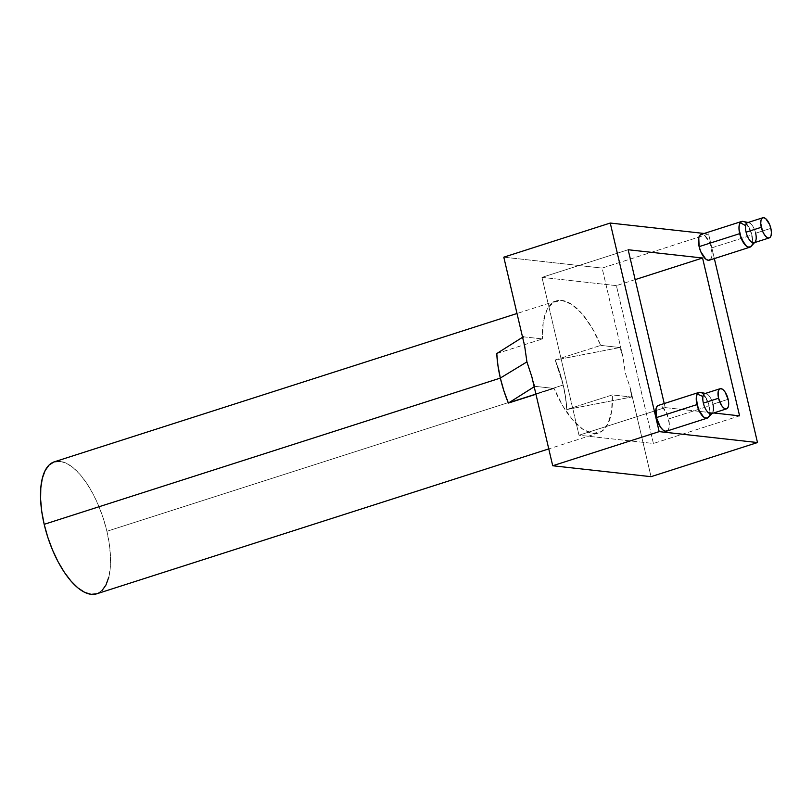 <?xml version="1.0" encoding="UTF-8"?>
<svg xmlns="http://www.w3.org/2000/svg" width="812" height="812" viewBox="0 0 812 812"><rect width="100%" height="100%" fill="white"/><g stroke="black" fill="none" stroke-linecap="round" stroke-linejoin="round"><path stroke-width="0.61" stroke-dasharray="4.06 3.04" d="M754.094 242.758A10.576 4.466 72.2 0 0 756.043 239.723L751.404 246.006A13.51 5.714 72.2 0 0 751.465 233.328A13.51 5.714 72.2 0 0 744.33 221.909M749.314 222.772A10.576 4.466 -107.8 0 1 755.647 233.227L770.852 228.345L755.647 233.227A10.576 4.466 72.2 0 0 747.639 222.62M751.252 246.219L756.043 239.723A10.576 4.466 72.2 0 0 755.647 233.227M751.404 246.006L752.46 242.95L752.511 238.586L751.536 233.572L747.243 224.619L743.508 221.524M711.363 413.714A10.576 4.466 72.2 0 0 713.291 410.821L708.977 416.465A13.51 5.714 72.2 0 0 708.531 403.584A13.51 5.714 72.2 0 0 701.426 392.764M706.765 393.81A10.576 4.466 -107.8 0 1 712.926 404.183L728.131 399.301L712.926 404.183A10.576 4.466 72.2 0 0 704.907 393.576M708.551 417.145L713.291 410.821A10.576 4.466 72.2 0 0 712.926 404.183M708.977 416.465L709.84 413.095L708.49 403.483L703.974 394.906L700.583 392.419M713.291 410.821A10.576 4.466 -107.8 0 1 711.485 413.673M523.304 336.797L542.507 338.929L523.304 336.797A109.853 46.446 72.2 0 0 524.653 346.085A109.853 46.446 -107.8 0 1 523.304 336.797L522.573 337.254M666.642 431.142A13.51 5.714 72.2 0 0 668.621 418.951L709.18 405.949A13.51 5.714 -107.8 0 1 708.47 417.236M709.363 260.185A13.51 5.714 72.2 0 0 711.353 247.995L751.902 234.993A13.51 5.714 -107.8 0 1 749.912 247.183L749.811 247.213M500.436 378.067L503.958 390.734L508.495 403.077A69.314 29.303 -107.8 0 1 500.436 378.067A69.314 29.303 -107.8 0 1 496.883 353.555L498.05 365.522L500.436 378.067M554.119 388.451L535.95 394.277L554.119 388.451L562.807 405.98L572.775 420.078L583.148 429.507L593.024 433.446L601.519 431.548L607.904 423.976L611.619 411.4L612.329 394.916A69.314 29.303 -107.8 0 1 598.576 432.938A69.314 29.303 -107.8 0 1 554.119 388.451L534.925 386.319L554.119 388.451M566.705 409.542L612.329 394.916L631.523 397.048L566.705 409.542L565.538 397.575L563.152 385.03A69.314 29.303 -107.8 0 1 566.705 409.542L612.329 394.916L631.523 397.048A109.853 46.446 72.2 0 0 630.183 387.76L625.26 372.85L622.966 357.006L602.118 268.092L708.571 233.957L714.347 258.581L708.571 233.957L704.166 233.47L708.571 233.957L602.118 268.092L622.966 357.006A109.853 46.446 72.2 0 0 619.911 347.526L555.205 360.031L559.732 372.373L563.254 385.04L565.649 397.586L566.817 409.552A69.558 29.405 72.2 0 0 555.205 360.031L619.911 347.526L600.718 345.394L619.911 347.526A109.853 46.446 -107.8 0 1 622.966 357.006L625.26 372.85L630.183 387.76L651.041 476.674L630.183 387.76A109.853 46.446 -107.8 0 1 631.523 397.048L566.817 409.552M96.699 593.816A69.314 29.303 72.2 0 0 106.9 531.292L563.152 385.03L555.205 360.031M496.761 353.545L542.507 338.929L496.883 353.555M555.093 360.02L600.718 345.394L592.029 327.875L582.062 313.777L571.689 304.338L561.813 300.399L553.307 302.297L546.923 309.869L543.218 322.455L542.507 338.929A69.314 29.303 -107.8 0 1 556.261 300.917A69.314 29.303 -107.8 0 1 600.718 345.394L555.093 360.02A69.314 29.303 -107.8 0 1 563.152 385.03L106.9 531.292A69.314 29.303 72.2 0 0 54.384 461.795M531.86 376.839A109.853 46.446 72.2 0 0 534.925 386.319A109.853 46.446 -107.8 0 1 531.86 376.839M710.388 259.556L711.708 256.968L712.043 252.908L709.718 242.981L704.765 235.602L701.213 234.414M665.18 407.594L713.687 412.973L665.18 407.594L579.007 435.212L653.406 443.484L616.389 285.631L541.98 277.369L628.163 249.741L541.98 277.369L579.007 435.212L665.18 407.594L664.236 403.534L665.18 407.594M667.667 430.512L668.986 427.924L669.321 423.864L666.997 413.937L662.044 406.558L658.491 405.371M503.795 257.171L602.118 268.092L503.795 257.171M59.936 461.287L66.351 463.246L73.121 467.682L79.992 474.431L86.681 483.231L92.944 493.747L98.536 505.571L103.256 518.249L106.9 531.292L109.336 544.202L110.483 556.484L110.28 567.659L108.747 577.312M101.957 590.598L96.719 593.816M635.167 279.612L616.389 285.631L635.167 279.612M739.59 415.856L653.406 443.484L739.59 415.856M616.389 285.631L541.98 277.369L579.007 435.212L653.406 443.484L616.389 285.631M741.671 221.453A13.51 5.714 -107.8 0 1 751.902 234.993L711.353 247.995A13.51 5.714 72.2 0 0 701.111 234.455M750.938 246.554L752.267 243.965L752.602 239.905L750.278 229.979L745.325 222.6L742.747 221.351M698.919 392.419L698.949 392.409A13.51 5.714 -107.8 0 1 709.18 405.949L668.621 418.951A13.51 5.714 72.2 0 0 658.39 405.411M708.216 417.51L709.546 414.922L709.881 410.862L707.556 400.935L702.603 393.556L700.025 392.308M534.194 386.776L534.925 386.319M598.576 432.938L548.76 448.904M556.261 300.917L517 313.493"/><path stroke-width="1.22" d="M744.33 221.909A13.51 5.714 72.2 0 0 740.179 222.63L745.68 225.665A10.576 4.466 -107.8 0 1 749.314 222.772M755.647 233.227A10.576 4.466 -107.8 0 1 756.043 239.723A10.576 4.466 -107.8 0 1 754.033 242.778A10.576 4.466 -107.8 0 1 746.076 232.161A10.576 4.466 72.2 0 0 754.094 242.758L769.299 237.886A10.576 4.466 -107.8 0 1 761.291 227.289L746.076 232.161L761.291 227.289A10.576 4.466 -107.8 0 1 762.844 217.748A10.576 4.466 -107.8 0 1 770.852 228.345A10.576 4.466 -107.8 0 1 769.299 237.886M762.844 217.748L747.639 222.62A10.576 4.466 72.2 0 0 745.68 225.665A10.576 4.466 72.2 0 0 746.076 232.161A10.576 4.466 -107.8 0 1 745.68 225.665L740.179 222.63L739.123 225.685L739.072 230.05L740.047 235.064L744.34 244.016L747.01 246.574L749.486 247.274L751.404 246.006A13.51 5.714 72.2 0 1 741.904 239.966A13.51 5.714 72.2 0 1 740.179 222.63L742.097 221.351L743.508 221.524M770.852 228.345L769.583 224.427L765.706 218.641L763.686 217.667L762.042 218.235L761.006 220.265L760.742 223.442L762.559 231.207L764.366 234.617L766.437 236.992L768.446 237.967L770.101 237.398L771.136 235.368L771.4 232.191L770.852 228.345M701.426 392.764A13.51 5.714 72.2 0 0 697.163 394.084L702.989 396.479A10.576 4.466 -107.8 0 1 706.765 393.81M712.926 404.183A10.576 4.466 -107.8 0 1 713.291 410.821M720.122 388.704L704.907 393.576A10.576 4.466 72.2 0 0 702.989 396.479A10.576 4.466 72.2 0 0 703.354 403.117A10.576 4.466 72.2 0 0 711.363 413.714L726.578 408.842A10.576 4.466 -107.8 0 1 718.559 398.245L703.354 403.117L718.559 398.245A10.576 4.466 -107.8 0 1 720.122 388.704A10.576 4.466 -107.8 0 1 728.131 399.301A10.576 4.466 -107.8 0 1 726.578 408.842M728.131 399.301L725.045 391.973L722.974 389.598L720.965 388.623L719.32 389.192L718.285 391.222L718.559 398.245L721.645 405.574L723.715 407.949L725.725 408.923L727.379 408.355L728.415 406.325L728.679 403.148L728.131 399.301M711.485 413.673A10.576 4.466 -107.8 0 1 703.354 403.117A10.576 4.466 -107.8 0 1 702.989 396.479L697.163 394.084L696.3 397.454L697.65 407.066L699.65 411.857L702.167 415.632L704.826 417.845L707.211 418.129L708.977 416.465A13.51 5.714 72.2 0 1 699.65 411.857A13.51 5.714 72.2 0 1 697.163 394.084L698.919 392.409L701.314 392.703M523.304 336.797L496.761 353.545A69.558 29.405 72.2 0 0 500.324 378.057L526.927 361.888L524.653 346.085L503.795 257.171L610.248 223.046L659.171 431.629L552.718 465.753L531.86 376.839L526.927 361.888L524.653 346.085L503.795 257.171L610.248 223.046L704.166 233.47L610.248 223.046L659.171 431.629L552.718 465.753L531.86 376.839L526.927 361.888L500.324 378.057L497.939 365.512L496.761 353.545L522.339 337.406M659.476 405.31L657.365 406.03L656.045 408.629L656.4 417.591A13.51 5.714 72.2 0 0 666.642 431.142L707.191 418.139A13.51 5.714 -107.8 0 1 696.96 404.599L656.4 417.591L660.339 426.96L662.988 429.995L665.556 431.243L667.667 430.512M712.144 413.247L708.47 417.236A13.51 5.714 -107.8 0 1 707.191 418.139M702.197 234.353L700.086 235.074L698.767 237.672L699.122 246.635A13.51 5.714 72.2 0 0 709.363 260.185L749.912 247.183A13.51 5.714 -107.8 0 1 739.681 233.643L699.122 246.635L700.756 251.649L705.709 259.038L708.277 260.287L710.388 259.556M517 313.493L54.384 461.795A69.314 29.303 72.2 0 0 44.183 524.329L500.334 378.098L44.183 524.329A69.314 29.303 72.2 0 0 96.699 593.816L548.76 448.904M534.925 386.319L508.383 403.067L535.95 394.277L508.383 403.067L503.856 390.724L500.324 378.057A69.558 29.405 72.2 0 0 508.383 403.067L533.951 386.918M714.347 258.581L757.494 442.55L651.041 476.674L552.718 465.753L651.041 476.674L757.494 442.55L659.171 431.629L757.494 442.55L714.347 258.581M713.687 412.973L739.59 415.856L702.563 258.003L628.163 249.741L664.236 403.534L628.163 249.741L702.563 258.003L635.167 279.612L702.563 258.003L739.59 415.856L713.687 412.973M96.963 593.734L91.147 594.333L84.722 592.374L77.952 587.939L71.091 581.189L64.402 572.389L58.139 561.874L52.547 550.049L47.827 537.371L44.183 524.329L41.747 511.418L40.6 499.136L40.803 487.951L42.336 478.309L45.147 470.564L49.126 465.022L54.12 461.886L59.936 461.287M108.747 577.312L105.936 585.056L101.957 590.598M701.111 234.455A13.51 5.714 72.2 0 0 699.122 246.635L739.681 233.643A13.51 5.714 -107.8 0 1 741.671 221.453L701.111 234.455M742.747 221.351L740.645 222.082L739.316 224.67L738.981 228.73L741.305 238.657L746.258 246.036L748.837 247.284L751.354 246.077M658.39 405.411A13.51 5.714 72.2 0 0 656.4 417.591L696.96 404.599A13.51 5.714 -107.8 0 1 698.949 392.409L658.39 405.411M700.025 392.308L697.924 393.038L696.594 395.627L696.26 399.687L698.584 409.613L703.537 416.992L706.115 418.241L708.511 417.185M743.396 221.493L748.38 222.539M751.303 246.148L754.754 242.392M700.502 392.399L705.821 393.505"/></g></svg>
